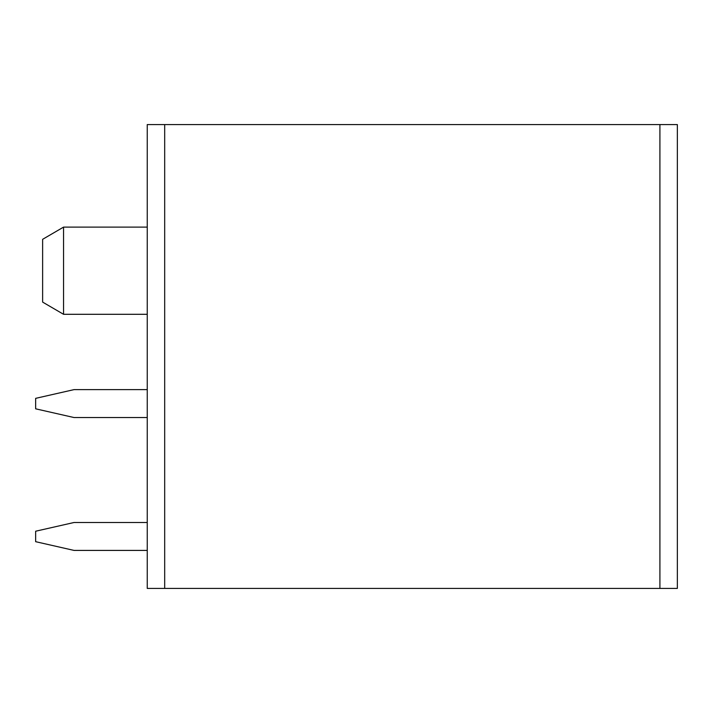 <?xml version="1.0" encoding="UTF-8"?>
<svg xmlns="http://www.w3.org/2000/svg" width="713" height="713" viewBox="0 0 713 713"><rect width="100%" height="100%" fill="white"/><g stroke="black" fill="none" stroke-linecap="round" stroke-linejoin="round"><path stroke-width="1.07" d="M164.685 588.421L677.35 588.421L677.35 124.579L164.685 124.579L164.685 588.421L147.252 588.421L147.252 124.579L365.564 124.579M211.877 124.579L288.391 124.579M452.755 124.579L606.202 124.579M320.226 124.579L316.741 124.579M388.237 124.579L447.871 124.579M463.218 124.579L577.851 124.579L463.218 124.579M495.998 124.579L577.851 124.579M147.252 522.504L74.009 522.504L35.65 531.221L35.65 541.684L74.009 550.409L147.252 550.409M147.252 389.628L74.009 389.628L35.65 398.353L35.65 408.816L74.009 417.533L147.252 417.533M63.546 227.117L42.628 239.318L42.628 302.098L63.546 314.299L63.546 227.117L147.252 227.117M659.908 124.579L659.908 588.421M63.546 314.299L147.252 314.299"/></g></svg>

